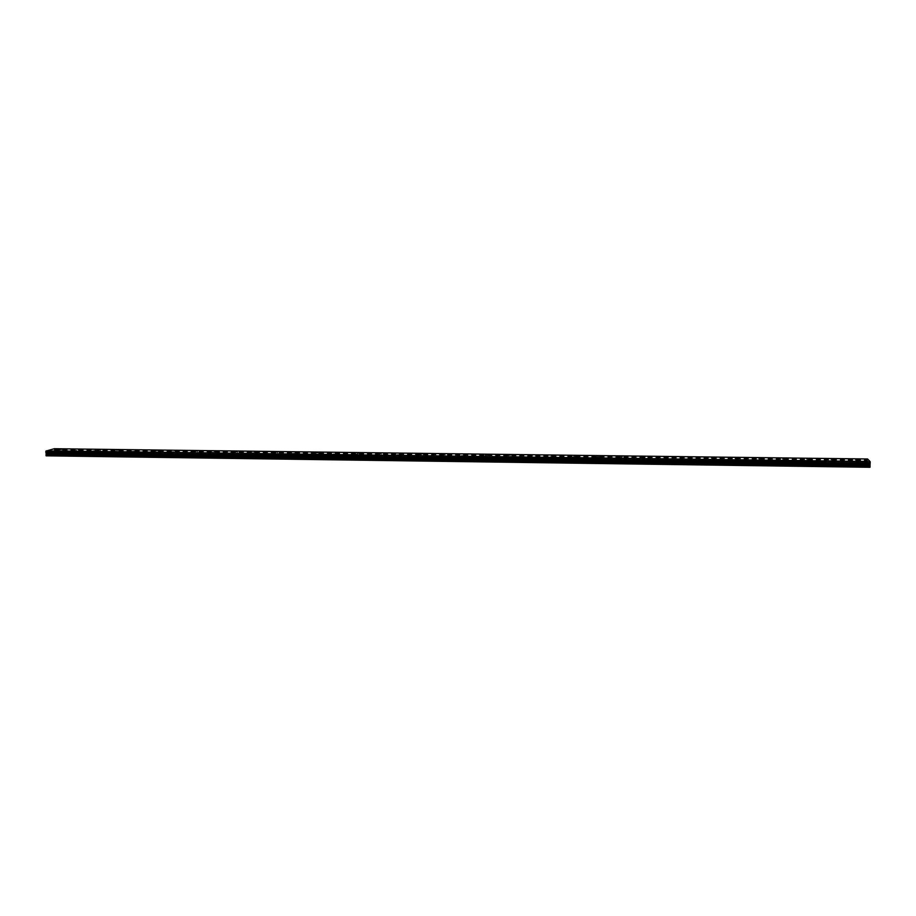 <?xml version="1.0" encoding="UTF-8"?>
<svg xmlns="http://www.w3.org/2000/svg" width="916" height="916" viewBox="0 0 916 916"><rect width="100%" height="100%" fill="white"/><g stroke="black" fill="none" stroke-linecap="round" stroke-linejoin="round"><path stroke-width="0.69" stroke-dasharray="4.58 3.44" d="M858.464 466.393L859.632 466.519L858.464 466.393M858.555 463.462L859.723 463.599L858.555 463.462M860.49 461.034L857.055 460.931M833.789 466.049L834.923 466.175L833.789 466.049M833.881 463.141L835.003 463.267L833.881 463.141M835.77 460.714L832.358 460.611M809.309 465.706L810.408 465.832L809.309 465.706M809.378 462.809L810.488 462.935L809.378 462.809M811.232 460.382L807.855 460.301M785.012 465.374L786.088 465.5L785.012 465.374M785.081 462.488L786.157 462.603L785.081 462.488M786.878 460.072L783.546 459.992M760.898 465.042L761.952 465.168L760.898 465.042M760.956 462.168L762.009 462.282L760.956 462.168M762.719 459.752L759.41 459.683M736.968 464.71L737.987 464.824L736.968 464.71M737.025 461.847L738.044 461.962L737.025 461.847M738.743 459.431L735.456 459.374M713.221 464.389L714.217 464.504L713.221 464.389M713.266 461.527L714.262 461.641L713.266 461.527M714.949 459.122L711.698 459.076M689.656 464.057L688.672 464.24L689.656 464.057M689.691 461.217L688.717 461.389L689.691 461.217M691.34 458.813L688.099 458.779M666.264 463.736L665.268 463.92L666.264 463.736M666.287 460.908L665.302 461.08L666.287 460.908M667.901 458.504L664.684 458.469M643.043 463.416L642.047 463.599L643.043 463.416M643.066 460.588L642.059 460.771L643.066 460.588M644.635 458.206L641.452 458.172M619.995 463.095L618.987 463.278L619.995 463.095M620.006 460.29L618.998 460.462L620.006 460.29M621.552 457.897L618.38 457.885M597.118 462.786L596.098 462.969L597.118 462.786M597.129 459.981L596.11 460.164L597.129 459.981M598.629 457.599L595.492 457.588M574.412 462.477L573.382 462.66L574.412 462.477M574.412 459.683L573.382 459.855L574.412 459.683M575.889 457.302L572.763 457.302M551.879 462.156L550.825 462.351L551.879 462.156M551.867 459.374L550.825 459.557L551.867 459.374M553.31 457.004L550.276 457.073M529.505 461.847L528.44 462.042L529.505 461.847M529.494 459.076L528.429 459.26L529.494 459.076M530.902 456.706L527.879 456.786M507.292 461.55L506.216 461.733L507.292 461.55M507.269 458.779L506.205 458.962L507.269 458.779M508.655 456.42L505.575 456.443M485.251 461.24L484.163 461.435L485.251 461.24M485.217 458.492L484.129 458.676L485.217 458.492M486.568 456.134L483.499 456.157M463.359 460.943L462.259 461.126L463.359 460.943M463.324 458.195L462.225 458.378L463.324 458.195M464.641 455.847L461.595 455.882M441.627 460.645L440.516 460.828L441.627 460.645M441.592 457.908L440.47 458.092L441.592 457.908M442.817 455.492L439.84 455.595M420.055 460.347L418.933 460.53L420.055 460.347M420.009 457.622L418.875 457.805L420.009 457.622M421.28 455.275L418.246 455.321M398.632 460.05L397.498 460.244L398.632 460.05M398.586 457.336L397.441 457.519L398.586 457.336M399.823 454.989L396.8 455.046M377.369 459.752L376.213 459.947L377.369 459.752M377.312 457.05L376.155 457.244L377.312 457.05M378.526 454.714L375.514 454.783M356.255 459.466L355.087 459.66L356.255 459.466M356.187 456.763L355.019 456.958L356.187 456.763M357.377 454.439L354.377 454.508M335.29 459.179L334.111 459.363L335.29 459.179M335.222 456.489L334.042 456.683L335.222 456.489M336.39 454.164L333.39 454.244M314.474 458.893L313.283 459.076L314.474 458.893M314.394 456.214L313.203 456.397L314.394 456.214M315.539 453.889L312.551 453.97M293.807 458.607L292.593 458.801L293.807 458.607M293.715 455.939L292.513 456.122L293.715 455.939M294.837 453.615L291.861 453.706M273.277 458.321L272.063 458.515L273.277 458.321M273.186 455.664L271.972 455.859L273.186 455.664M274.285 453.351L271.308 453.443M252.896 458.034L251.66 458.229L252.896 458.034M252.805 455.389L251.568 455.584L252.805 455.389M253.881 453.077L250.904 453.18M232.653 457.76L231.416 457.954L232.653 457.76M232.561 455.115L231.313 455.309L232.561 455.115M233.614 452.813L230.649 452.928M212.558 457.485L211.298 457.679L212.558 457.485M212.455 454.851L211.195 455.046L212.455 454.851M213.497 452.55L210.531 452.664M192.6 457.21L191.329 457.405L192.6 457.21M192.486 454.588L191.215 454.783L192.486 454.588M193.459 452.252L190.539 452.412M172.781 456.935L171.498 457.13L172.781 456.935M172.666 454.325L171.372 454.519L172.666 454.325M173.662 452.035L170.697 452.16M153.098 456.66L151.793 456.855L153.098 456.66M152.972 454.061L151.667 454.256L152.972 454.061M153.957 451.771L151.037 451.943M133.541 456.397L132.236 456.592L133.541 456.397M133.415 453.798L132.099 453.993L133.415 453.798M134.377 451.519L131.469 451.691M114.122 456.122L112.805 456.317L114.122 456.122M113.996 453.535L112.668 453.729L113.996 453.535M114.947 451.267L112.027 451.439M94.84 455.859L93.501 456.054L94.84 455.859M94.703 453.283L93.363 453.477L94.703 453.283M95.642 451.015L92.676 451.153M75.684 455.595L74.333 455.79L75.684 455.595M75.547 453.031L74.196 453.225L75.547 453.031M76.463 450.764L73.498 450.912M56.666 455.332L55.292 455.527L56.666 455.332M56.517 452.767L55.155 452.962L56.517 452.767M57.422 450.512L54.456 450.661M856.975 464.698L858.132 464.824L856.975 464.698M857.067 461.801L858.223 461.927L857.067 461.801M858.979 459.385L855.578 459.282M832.529 464.366L833.652 464.492L832.529 464.366M832.61 461.481L833.732 461.607L832.61 461.481M834.487 459.065L831.11 458.985M808.278 464.034L809.366 464.16L808.278 464.034M808.347 461.16L809.446 461.286L808.347 461.16M810.179 458.756L806.836 458.676M784.199 463.714L785.264 463.828L784.199 463.714M784.268 460.851L785.333 460.966L784.268 460.851M786.054 458.447L782.745 458.378M760.303 463.382L761.345 463.507L760.303 463.382M760.36 460.53L761.402 460.645L760.36 460.53M762.112 458.137L758.826 458.069M736.59 463.061L737.609 463.175L736.59 463.061M736.647 460.221L737.655 460.336L736.647 460.221M738.353 457.828L735.182 457.851M713.06 462.752L714.045 462.855L713.06 462.752M713.106 459.912L714.091 460.027L713.106 459.912M714.766 457.531L711.537 457.485M689.691 462.431L688.729 462.603L689.691 462.431M689.737 459.614L688.763 459.786L689.737 459.614M691.362 457.233L688.156 457.187M666.505 462.122L665.531 462.294L666.505 462.122M666.539 459.305L665.554 459.477L666.539 459.305M668.13 456.935L664.959 456.901M643.49 461.801L642.505 461.985L643.49 461.801M643.513 459.008L642.528 459.179L643.513 459.008M645.082 456.637L641.921 456.615M620.647 461.492L619.651 461.675L620.647 461.492M620.659 458.71L619.663 458.882L620.659 458.71M622.193 456.34L619.136 456.386M597.976 461.195L596.957 461.366L597.976 461.195M597.976 458.412L596.969 458.584L597.976 458.412M599.476 456.042L596.35 456.042M575.466 460.885L574.435 461.069L575.466 460.885M575.466 458.115L574.435 458.298L575.466 458.115M576.92 455.756L573.817 455.756M553.115 460.588L552.073 460.759L553.115 460.588M553.104 457.828L552.062 458L553.104 457.828M554.535 455.47L551.455 455.481M530.925 460.279L529.872 460.462L530.925 460.279M530.914 457.531L529.86 457.714L530.914 457.531M532.31 455.183L529.242 455.195M508.907 459.981L507.842 460.164L508.907 459.981M508.884 457.244L507.819 457.428L508.884 457.244M510.258 454.897L507.201 454.92M487.037 459.695L485.961 459.878L487.037 459.695M487.014 456.958L485.938 457.141L487.014 456.958M488.354 454.622L485.308 454.645M465.328 459.397L464.24 459.58L465.328 459.397M465.294 456.672L464.206 456.855L465.294 456.672M466.61 454.336L463.588 454.37M443.779 459.099L442.68 459.294L443.779 459.099M443.733 456.397L442.634 456.58L443.733 456.397M445.027 454.061L442.004 454.107M422.379 458.813L421.268 458.996L422.379 458.813M422.333 456.111L421.223 456.294L422.333 456.111M423.524 453.729L420.593 453.832M401.128 458.527L400.006 458.71L401.128 458.527M401.082 455.836L399.949 456.019L401.082 455.836M402.319 453.512L399.319 453.569M380.037 458.24L378.892 458.435L380.037 458.24M379.98 455.561L378.835 455.744L379.98 455.561M381.182 453.237L378.205 453.305M359.083 457.954L357.938 458.149L359.083 457.954M359.026 455.286L357.87 455.47L359.026 455.286M360.206 452.973L357.229 453.042M338.29 457.679L337.122 457.863L338.29 457.679M338.222 455.012L337.054 455.206L338.222 455.012M339.378 452.71L336.412 452.779M317.634 457.393L316.455 457.588L317.634 457.393M317.554 454.748L316.375 454.931L317.554 454.748M318.699 452.435L315.734 452.527M297.127 457.118L295.937 457.313L297.127 457.118M297.047 454.473L295.845 454.668L297.047 454.473M298.158 452.172L295.204 452.264M276.758 456.844L275.556 457.038L276.758 456.844M276.666 454.21L275.464 454.393L276.666 454.21M277.766 451.909L274.811 452.012M256.537 456.569L255.312 456.763L256.537 456.569M256.446 453.947L255.221 454.13L256.446 453.947M257.511 451.657L254.568 451.76M236.442 456.305L235.217 456.489L236.442 456.305M236.351 453.683L235.114 453.867L236.351 453.683M237.404 451.393L234.462 451.496M216.497 456.031L215.26 456.225L216.497 456.031M216.394 453.42L215.145 453.615L216.394 453.42M217.436 451.141L214.493 451.256M196.688 455.767L195.429 455.95L196.688 455.767M196.585 453.157L195.326 453.351L196.585 453.157M197.593 450.89L194.661 451.004M177.017 455.492L175.746 455.687L177.017 455.492M176.903 452.905L175.632 453.099L176.903 452.905M177.899 450.638L174.956 450.752M157.472 455.229L156.189 455.424L157.472 455.229M157.357 452.653L156.075 452.836L157.357 452.653M158.285 450.34L155.399 450.512M138.064 454.966L136.77 455.16L138.064 454.966M137.938 452.39L136.644 452.584L137.938 452.39M138.9 450.134L135.969 450.26M118.794 454.714L117.477 454.897L118.794 454.714M118.656 452.138L117.351 452.332L118.656 452.138M119.561 449.848L116.676 450.019M99.649 454.45L98.321 454.645L99.649 454.45M99.512 451.897L98.184 452.08L99.512 451.897M100.439 449.642L97.508 449.779M80.631 454.187L79.291 454.382L80.631 454.187M80.493 451.645L79.154 451.84L80.493 451.645M81.398 449.401L78.467 449.538M61.738 453.935L60.387 454.13L61.738 453.935M61.59 451.393L60.238 451.588L61.59 451.393M62.494 449.161L59.551 449.298M61.841 451.325L59.723 451.634L61.841 451.325M61.727 449.275L59.609 449.573L61.727 449.275M80.734 451.577L78.627 451.874L80.734 451.577M80.619 449.516L78.524 449.813L80.619 449.516M99.752 451.828L97.668 452.126L99.752 451.828M99.638 449.756L97.554 450.054L99.638 449.756M118.897 452.069L116.836 452.378L118.897 452.069M118.794 449.996L116.721 450.294L118.794 449.996M138.167 452.321L136.129 452.63L138.167 452.321M138.064 450.248L136.026 450.535L138.064 450.248M157.575 452.584L155.548 452.882L157.575 452.584M157.472 450.489L155.457 450.786L157.472 450.489M177.109 452.836L175.116 453.134L177.109 452.836M177.017 450.741L175.025 451.038L177.017 450.741M196.78 453.088L194.81 453.386L196.78 453.088M196.7 450.993L194.719 451.279L196.7 450.993M216.588 453.351L214.63 453.649L216.588 453.351M216.508 451.245L214.55 451.531L216.508 451.245M236.534 453.615L234.599 453.912L236.534 453.615M236.454 451.496L234.519 451.783L236.454 451.496M256.617 453.878L254.705 454.164L256.617 453.878M256.549 451.748L254.625 452.046L256.549 451.748M276.85 454.141L274.949 454.428L276.85 454.141M276.769 452L274.88 452.298L276.769 452M297.208 454.405L295.33 454.702L297.208 454.405M297.139 452.264L295.273 452.55L297.139 452.264M317.715 454.668L315.86 454.966L317.715 454.668M317.657 452.527L315.802 452.813L317.657 452.527M338.37 454.943L336.538 455.229L338.37 454.943M338.313 452.79L336.481 453.077L338.313 452.79M359.164 455.218L357.355 455.504L359.164 455.218M359.118 453.054L357.297 453.34L359.118 453.054M380.106 455.481L378.319 455.779L380.106 455.481M380.06 453.317L378.274 453.603L380.06 453.317M401.208 455.756L399.433 456.054L401.208 455.756M401.162 453.58L399.387 453.867L401.162 453.58M422.448 456.042L420.696 456.328L422.448 456.042M422.413 453.855L420.662 454.141L422.413 453.855M443.848 456.317L442.107 456.603L443.848 456.317M443.813 454.13L442.085 454.405L443.813 454.13M465.397 456.603L463.679 456.889L465.397 456.603M465.374 454.393L463.656 454.68L465.374 454.393M487.106 456.878L485.411 457.164L487.106 456.878M487.083 454.68L485.388 454.954L487.083 454.68M508.964 457.164L507.292 457.45L508.964 457.164M508.952 454.954L507.269 455.229L508.952 454.954M530.982 457.462L529.334 457.737L530.982 457.462M530.971 455.229L529.322 455.515L530.971 455.229M553.172 457.748L551.535 458.023L553.172 457.748M553.161 455.515L551.524 455.79L553.161 455.515M575.511 458.034L573.897 458.321L575.511 458.034M575.511 455.802L573.897 456.076L575.511 455.802M598.022 458.332L596.43 458.607L598.022 458.332M598.022 456.088L596.43 456.363L598.022 456.088M620.693 458.63L619.124 458.905L620.693 458.63M620.705 456.374L619.136 456.649L620.705 456.374M643.536 458.927L641.979 459.202L643.536 458.927M643.559 456.66L642.002 456.935L643.559 456.66M666.55 459.225L665.016 459.5L666.55 459.225M666.573 456.958L665.039 457.221L666.573 456.958M689.737 459.534L688.214 459.798L689.737 459.534M689.759 457.244L688.248 457.519L689.759 457.244M713.095 459.832L714.64 460.004L713.095 459.832M713.129 457.542L714.675 457.714L713.129 457.542M736.624 460.141L738.216 460.324L736.624 460.141M736.67 457.84L738.262 458.023L736.67 457.84M760.337 460.45L761.963 460.634L760.337 460.45M760.383 458.149L762.02 458.321L760.383 458.149M784.222 460.759L785.905 460.954L784.222 460.759M784.279 458.447L785.951 458.63L784.279 458.447M808.301 461.08L810.019 461.275L808.301 461.08M808.359 458.756L810.076 458.939L808.359 458.756M832.552 461.401L834.316 461.595L832.552 461.401M832.621 459.065L834.384 459.26L832.621 459.065M856.998 461.71L858.807 461.916L856.998 461.71M857.067 459.374L858.876 459.569L857.067 459.374M56.769 452.699L54.628 453.008L56.769 452.699M56.655 450.638L54.502 450.935L56.655 450.638M75.799 452.962L73.669 453.26L75.799 452.962M75.684 450.878L73.555 451.176L75.684 450.878M94.943 453.214L92.837 453.512L94.943 453.214M94.84 451.13L92.734 451.428L94.84 451.13M114.225 453.466L112.141 453.775L114.225 453.466M114.122 451.382L112.038 451.68L114.122 451.382M133.644 453.729L131.583 454.027L133.644 453.729M133.541 451.634L131.48 451.931L133.541 451.634M153.19 453.993L151.151 454.29L153.19 453.993M153.098 451.886L151.048 452.183L153.098 451.886M172.872 454.244L170.857 454.554L172.872 454.244M172.781 452.138L170.765 452.435L172.781 452.138M192.692 454.519L190.7 454.817L192.692 454.519M192.6 452.39L190.608 452.699L192.6 452.39M212.649 454.783L210.669 455.08L212.649 454.783M212.569 452.653L210.588 452.951L212.569 452.653M232.744 455.046L230.786 455.355L232.744 455.046M232.664 452.916L230.706 453.214L232.664 452.916M252.988 455.321L251.053 455.618L252.988 455.321M252.908 453.18L250.973 453.477L252.908 453.18M273.369 455.584L271.445 455.893L273.369 455.584M273.289 453.443L271.376 453.741L273.289 453.443M293.887 455.859L291.998 456.168L293.887 455.859M293.818 453.706L291.929 454.004L293.818 453.706M314.554 456.134L312.677 456.431L314.554 456.134M314.497 453.97L312.619 454.267L314.497 453.97M335.37 456.42L333.516 456.718L335.37 456.42M335.313 454.244L333.458 454.542L335.313 454.244M356.335 456.695L354.503 456.992L356.335 456.695M356.278 454.508L354.446 454.805L356.278 454.508M377.449 456.97L375.629 457.267L377.449 456.97M377.392 454.783L375.583 455.08L377.392 454.783M398.712 457.256L396.914 457.553L398.712 457.256M398.666 455.057L396.88 455.355L398.666 455.057M420.123 457.542L418.36 457.84L420.123 457.542M420.089 455.344L418.314 455.63L420.089 455.344M441.695 457.828L439.943 458.126L441.695 457.828M441.661 455.618L439.909 455.905L441.661 455.618M463.427 458.115L461.698 458.412L463.427 458.115M463.393 455.905L461.664 456.191L463.393 455.905M485.308 458.412L483.602 458.698L485.308 458.412M485.285 456.179L483.579 456.477L485.285 456.179M507.35 458.71L505.666 458.996L507.35 458.71M507.338 456.466L505.655 456.752L507.338 456.466M529.562 458.996L527.891 459.294L529.562 458.996M529.551 456.752L527.879 457.038L529.551 456.752M551.936 459.294L550.287 459.592L551.936 459.294M551.924 457.05L550.276 457.336L551.924 457.05M574.469 459.603L572.844 459.889L574.469 459.603M574.469 457.336L572.844 457.622L574.469 457.336M597.175 459.901L595.56 460.187L597.175 459.901M597.175 457.634L595.572 457.908L597.175 457.634M620.04 460.21L618.449 460.485L620.04 460.21M620.052 457.931L618.46 458.206L620.052 457.931M643.089 460.508L641.521 460.794L643.089 460.508M643.101 458.229L641.532 458.504L643.101 458.229M666.298 460.828L664.753 461.103L666.298 460.828M666.321 458.527L664.776 458.801L666.321 458.527M689.691 461.137L688.156 461.412L689.691 461.137M689.725 458.836L688.191 459.099L689.725 458.836M713.255 461.446L714.823 461.618L713.255 461.446M713.289 459.134L714.858 459.305L713.289 459.134M737.002 461.767L738.605 461.939L737.002 461.767M737.048 459.443L738.651 459.626L737.048 459.443M760.933 462.088L762.57 462.271L760.933 462.088M760.978 459.752L762.627 459.935L760.978 459.752M785.035 462.408L786.73 462.591L785.035 462.408M785.092 460.061L786.787 460.256L785.092 460.061M809.332 462.729L811.061 462.924L809.332 462.729M809.389 460.382L811.129 460.576L809.389 460.382M833.812 463.049L835.587 463.256L833.812 463.049M833.881 460.702L835.667 460.897L833.881 460.702M858.475 463.382L860.307 463.588L858.475 463.382M858.555 461.023L860.387 461.217L858.555 461.023M50.472 452.676L50.701 451.657L50.483 452.676M49.979 452.802L50.002 452.115L49.991 452.802M46.143 455.825L54.811 453.477L54.433 452.012L867.475 462.752L867.326 464.412L870.005 467.275M54.433 452.012L54.307 448.725M868.757 463.633L868.792 462.546L868.757 463.633M868.689 462.443L868.654 463.519L868.689 462.443M868.654 463.519L868.689 462.591L868.654 463.519M867.578 458.985L867.475 462.752M49.201 454.817L869.066 466.061M51.8 454.107L868.265 465.202M49.132 455.012L869.089 466.29M867.555 459.099L54.376 448.829L867.555 459.134M867.486 461.114L54.468 450.592L867.486 461.16M54.33 451.141L867.521 461.744M54.903 453.248L867.303 464.149M54.811 453.477L867.326 464.412M51.88 454.267L868.231 465.385M54.639 449.287L867.463 459.626M54.674 449.355L867.452 459.695M54.708 449.951L867.429 460.382M54.685 450.031L867.429 460.473M54.376 450.855L867.521 461.424M54.365 451.76L867.498 462.454M54.811 452.584L867.349 463.393M54.88 452.848L867.315 463.691M857.559 466.553L857.662 463.633M832.884 466.221L832.965 463.301M808.381 465.878L808.462 462.981M784.085 465.546L784.142 462.66M759.959 465.214L760.017 462.34M736.017 464.893L736.063 462.019M712.259 464.561L712.305 461.698M688.672 464.24L688.717 461.389M665.268 463.92L665.302 461.08M642.047 463.599L642.059 460.771M618.987 463.278L618.998 460.462M596.098 462.969L596.11 460.164M573.382 462.66L573.382 459.855M550.825 462.351L550.825 459.557M528.44 462.042L528.429 459.26M506.216 461.733L506.205 458.962M484.163 461.435L484.129 458.676M462.259 461.126L462.225 458.378M440.516 460.828L440.47 458.092M418.933 460.53L418.875 457.805M397.498 460.244L397.441 457.519M376.213 459.947L376.155 457.244M355.087 459.66L355.019 456.958M334.111 459.363L334.042 456.683M313.283 459.076L313.203 456.397M292.593 458.801L292.513 456.122M272.063 458.515L271.972 455.859M251.66 458.229L251.568 455.584M231.416 457.954L231.313 455.309M211.298 457.679L211.195 455.046M191.329 457.405L191.215 454.783M171.498 457.13L171.372 454.519M151.793 456.855L151.667 454.256M132.236 456.592L132.099 453.993M112.805 456.317L112.668 453.729M93.501 456.054L93.363 453.477M74.333 455.79L74.196 453.225M55.292 455.527L55.155 452.962M856.082 464.859L856.174 461.962M831.625 464.526L831.717 461.641M807.362 464.206L807.431 461.32M783.272 463.874L783.34 461.011M759.375 463.553L759.433 460.702M735.651 463.233L735.697 460.393M712.098 462.924L712.144 460.084M688.729 462.603L688.763 459.786M665.531 462.294L665.554 459.477M642.505 461.985L642.528 459.179M619.651 461.675L619.663 458.882M596.957 461.366L596.969 458.584M574.435 461.069L574.435 458.298M552.073 460.759L552.062 458M529.872 460.462L529.86 457.714M507.842 460.164L507.819 457.428M485.961 459.878L485.938 457.141M464.24 459.58L464.206 456.855M442.68 459.294L442.634 456.58M421.268 458.996L421.223 456.294M400.006 458.71L399.949 456.019M378.892 458.435L378.835 455.744M357.938 458.149L357.87 455.47M337.122 457.863L337.054 455.206M316.455 457.588L316.375 454.931M295.937 457.313L295.845 454.668M275.556 457.038L275.464 454.393M255.312 456.763L255.221 454.13M235.217 456.489L235.114 453.867M215.26 456.225L215.145 453.615M195.429 455.95L195.326 453.351M175.746 455.687L175.632 453.099M156.189 455.424L156.075 452.836M136.77 455.16L136.644 452.584M117.477 454.897L117.351 452.332M98.321 454.645L98.184 452.08M79.291 454.382L79.154 451.84M60.387 454.13L60.238 451.588M59.723 451.634L59.609 449.573M78.627 451.874L78.524 449.813M97.668 452.126L97.554 450.054M116.836 452.378L116.721 450.294M136.129 452.63L136.026 450.535M155.548 452.882L155.457 450.786M175.116 453.134L175.025 451.038M194.81 453.386L194.719 451.279M214.63 453.649L214.55 451.531M234.599 453.912L234.519 451.783M254.705 454.164L254.625 452.046M274.949 454.428L274.88 452.298M295.33 454.702L295.273 452.55M315.86 454.966L315.802 452.813M336.538 455.229L336.481 453.077M357.355 455.504L357.297 453.34M378.319 455.779L378.274 453.603M399.433 456.054L399.387 453.867M420.696 456.328L420.662 454.141M442.107 456.603L442.085 454.405M463.679 456.889L463.656 454.68M485.411 457.164L485.388 454.954M507.292 457.45L507.269 455.229M529.334 457.737L529.322 455.515M551.535 458.023L551.524 455.79M573.897 458.321L573.897 456.076M596.43 458.607L596.43 456.363M619.124 458.905L619.136 456.649M641.979 459.202L642.002 456.935M665.016 459.5L665.039 457.221M688.214 459.798L688.248 457.519M711.583 460.107L711.629 457.805M735.136 460.405L735.182 458.103M758.872 460.714L758.917 458.401M782.768 461.023L782.825 458.71M806.859 461.343L806.927 459.008M831.133 461.653L831.201 459.317M855.59 461.973L855.659 459.626M54.628 453.008L54.502 450.935M73.669 453.26L73.555 451.176M92.837 453.512L92.734 451.428M112.141 453.775L112.038 451.68M131.583 454.027L131.48 451.931M151.151 454.29L151.048 452.183M170.857 454.554L170.765 452.435M190.7 454.817L190.608 452.699M210.669 455.08L210.588 452.951M230.786 455.355L230.706 453.214M251.053 455.618L250.973 453.477M271.445 455.893L271.376 453.741M291.998 456.168L291.929 454.004M312.677 456.431L312.619 454.267M333.516 456.718L333.458 454.542M354.503 456.992L354.446 454.805M375.629 457.267L375.583 455.08M396.914 457.553L396.88 455.355M418.36 457.84L418.314 455.63M439.943 458.126L439.909 455.905M461.698 458.412L461.664 456.191M483.602 458.698L483.579 456.477M505.666 458.996L505.655 456.752M527.891 459.294L527.879 457.038M550.287 459.592L550.276 457.336M572.844 459.889L572.844 457.622M595.56 460.187L595.572 457.908M618.449 460.485L618.46 458.206M641.521 460.794L641.532 458.504M664.753 461.103L664.776 458.801M688.156 461.412L688.191 459.099M711.743 461.721L711.778 459.408M735.502 462.03L735.548 459.718M759.444 462.351L759.501 460.015M783.569 462.672L783.627 460.336M807.889 462.992L807.946 460.645M832.381 463.313L832.449 460.954M857.067 463.645L857.147 461.275M860.307 463.588L860.387 461.217M835.587 463.256L835.667 460.897M811.061 462.924L811.129 460.576M786.73 462.591L786.787 460.256M762.57 462.271L762.627 459.935M738.605 461.939L738.651 459.626M714.823 461.618L714.858 459.305M691.214 461.309L691.248 458.996M667.787 460.988L667.81 458.687M644.532 460.679L644.555 458.389M621.449 460.359L621.46 458.08M598.549 460.05L598.549 457.782M575.809 459.752L575.809 457.485M553.241 459.443L553.23 457.187M530.833 459.145L530.822 456.901M508.598 458.847L508.586 456.603M486.522 458.55L486.499 456.317M464.607 458.252L464.572 456.031M442.852 457.954L442.817 455.744M421.245 457.668L421.211 455.458M399.8 457.382L399.765 455.183M378.514 457.095L378.468 454.897M357.377 456.809L357.32 454.622M336.39 456.523L336.332 454.347M315.551 456.248L315.493 454.073M294.86 455.962L294.792 453.809M274.308 455.687L274.239 453.535M253.915 455.412L253.835 453.271M233.649 455.149L233.569 453.008M213.531 454.874L213.451 452.744M193.562 454.611L193.471 452.481M173.719 454.336L173.628 452.229M154.014 454.073L153.922 451.966M134.446 453.809L134.343 451.714M115.015 453.557L114.912 451.462M95.722 453.294L95.608 451.21M76.555 453.031L76.429 450.958M57.513 452.779L57.387 450.706M858.807 461.916L858.876 459.569M834.316 461.595L834.384 459.26M810.019 461.275L810.076 458.939M785.905 460.954L785.951 458.63M761.963 460.634L762.02 458.321M738.216 460.324L738.262 458.023M714.64 460.004L714.675 457.714M691.248 459.695L691.271 457.416M668.027 459.385L668.05 457.118M644.978 459.088L644.99 456.821M622.101 458.779L622.113 456.523M599.385 458.481L599.396 456.237M576.84 458.183L576.84 455.939M554.466 457.885L554.455 455.653M532.253 457.599L532.242 455.366M510.201 457.302L510.178 455.08M488.308 457.015L488.285 454.805M466.565 456.729L466.542 454.531M444.993 456.443L444.958 454.244M423.57 456.157L423.524 453.97M402.296 455.882L402.25 453.695M381.171 455.607L381.125 453.431M360.206 455.321L360.148 453.157M339.378 455.046L339.321 452.893M318.711 454.783L318.642 452.63M298.181 454.508L298.112 452.367M277.788 454.233L277.72 452.103M257.545 453.97L257.465 451.84M237.439 453.706L237.359 451.588M217.47 453.443L217.39 451.336M197.65 453.18L197.558 451.073M177.956 452.928L177.864 450.821M158.399 452.664L158.296 450.569M138.969 452.412L138.877 450.329M119.675 452.16L119.572 450.077M100.52 451.909L100.405 449.836M81.49 451.657L81.375 449.596M62.586 451.405L62.471 449.344M62.208 453.981L62.059 451.451M81.112 454.244L80.963 451.691M100.13 454.496L100.004 451.943M119.298 454.76L119.16 452.195M138.579 455.023L138.453 452.447M157.999 455.286L157.884 452.699M177.555 455.55L177.441 452.962M197.238 455.825L197.135 453.225M217.058 456.088L216.955 453.477M237.026 456.363L236.923 453.741M257.121 456.637L257.03 454.004M277.365 456.912L277.273 454.279M297.746 457.187L297.654 454.542M318.264 457.462L318.184 454.817M338.931 457.748L338.863 455.08M359.748 458.034L359.69 455.355M380.713 458.321L380.655 455.63M401.826 458.607L401.769 455.916M423.089 458.893L423.043 456.191M444.5 459.191L444.466 456.477M466.072 459.477L466.049 456.752M487.804 459.775L487.781 457.038M509.685 460.072L509.674 457.336M531.738 460.37L531.715 457.622M553.94 460.679L553.928 457.92M576.301 460.977L576.313 458.206M598.835 461.286L598.846 458.504M621.54 461.595L621.552 458.801M644.406 461.904L644.429 459.111M667.443 462.225L667.478 459.408M690.653 462.534L690.698 459.718M714.045 462.855L714.091 460.027M737.609 463.175L737.655 460.336M761.345 463.507L761.402 460.645M785.264 463.828L785.333 460.966M809.366 464.16L809.446 461.286M833.652 464.492L833.732 461.607M858.132 464.824L858.223 461.927M57.136 455.378L56.987 452.825M76.165 455.641L76.028 453.077M95.333 455.916L95.195 453.328M114.626 456.179L114.5 453.592M134.057 456.443L133.931 453.855M153.613 456.718L153.499 454.118M173.319 456.992L173.204 454.382M193.15 457.267L193.036 454.645M213.119 457.542L213.016 454.909M233.236 457.817L233.133 455.183M253.48 458.103L253.389 455.458M273.884 458.389L273.792 455.721M294.425 458.676L294.334 456.008M315.104 458.962L315.024 456.283M335.932 459.248L335.863 456.557M356.919 459.534L356.851 456.844M378.045 459.832L377.987 457.13M399.33 460.13L399.284 457.405M420.765 460.427L420.719 457.702M442.359 460.725L442.325 457.989M464.114 461.023L464.08 458.275M486.018 461.332L485.984 458.572M508.082 461.63L508.059 458.87M530.318 461.939L530.295 459.168M552.703 462.259L552.703 459.466M575.271 462.569L575.271 459.775M597.999 462.889L597.999 460.072M620.888 463.198L620.911 460.382M643.959 463.519L643.982 460.691M667.203 463.851L667.237 461.011M690.618 464.172L690.664 461.32M714.217 464.504L714.262 461.641M737.987 464.824L738.044 461.962M761.952 465.168L762.009 462.282M786.088 465.5L786.157 462.603M810.408 465.832L810.488 462.935M834.923 466.175L835.003 463.267M859.632 466.519L859.723 463.599"/><path stroke-width="1.37" d="M857.055 460.931L860.49 461.034M858.979 461.206L857.147 461.011L858.979 461.206M832.358 460.611L835.77 460.714M834.236 460.885L832.461 460.691L834.236 460.885M807.855 460.301L811.232 460.382M809.687 460.565L807.958 460.382L809.687 460.565M783.546 459.992L786.878 460.072M785.321 460.256L783.638 460.072L785.321 460.256M759.41 459.683L762.719 459.752M761.15 459.935L759.501 459.763L761.15 459.935M735.456 459.374L738.743 459.431M737.151 459.626L735.548 459.454L737.151 459.626M711.698 459.076L714.949 459.122M713.346 459.317L711.778 459.145L713.346 459.317M688.099 458.779L691.34 458.813M689.714 459.008L691.248 458.744L689.714 459.008M664.684 458.469L667.901 458.504M666.264 458.71L667.81 458.435L666.264 458.71M641.452 458.172L644.635 458.206M642.986 458.401L644.555 458.126L642.986 458.401M618.38 457.885L621.552 457.897M619.88 458.103L621.472 457.828L619.88 458.103M595.492 457.588L598.629 457.599M596.946 457.805L598.549 457.531L596.946 457.805M572.763 457.302L575.889 457.302M574.183 457.508L575.809 457.233L574.183 457.508M550.276 457.073L553.31 457.004M527.879 456.786L530.902 456.706M505.575 456.443L508.655 456.42M506.892 456.637L508.575 456.351L506.892 456.637M483.499 456.157L486.568 456.134M484.782 456.351L486.499 456.065L484.782 456.351M461.595 455.882L464.641 455.847M462.843 456.065L464.572 455.779L462.843 456.065M439.84 455.595L442.817 455.492M418.246 455.321L421.28 455.275M419.436 455.504L421.211 455.218L419.436 455.504M396.8 455.046L399.823 454.989M397.968 455.229L399.754 454.931L397.968 455.229M375.514 454.783L378.526 454.714M376.648 454.954L378.457 454.657L376.648 454.954M354.377 454.508L357.377 454.439M355.488 454.68L357.32 454.382L355.488 454.68M333.39 454.244L336.39 454.164M334.466 454.405L336.321 454.107L334.466 454.405M312.551 453.97L315.539 453.889M313.604 454.13L315.482 453.832L313.604 454.13M291.861 453.706L294.837 453.615M292.891 453.867L294.78 453.569L292.891 453.867M271.308 453.443L274.285 453.351M272.315 453.592L274.239 453.294L272.315 453.592M250.904 453.18L253.881 453.077M251.889 453.328L253.824 453.031L251.889 453.328M230.649 452.928L233.614 452.813M231.611 453.065L233.569 452.767L231.611 453.065M210.531 452.664L213.497 452.55M211.459 452.802L213.439 452.504L211.459 452.802M190.539 452.412L193.459 452.241M170.697 452.16L173.662 452.035M171.59 452.286L173.616 451.989L171.59 452.286M151.037 451.943L153.957 451.771M131.469 451.691L134.377 451.519M112.027 451.451L114.947 451.267M112.817 451.519L114.901 451.222L112.817 451.519M92.676 451.153L95.642 451.015M93.489 451.279L95.596 450.97L93.489 451.279M73.498 450.912L76.463 450.764M74.299 451.027L76.417 450.718L74.299 451.027M54.456 450.661L57.422 450.512M55.235 450.775L57.376 450.477L55.235 450.775M855.578 459.282L858.979 459.385M857.479 459.557L855.67 459.363L857.479 459.557M831.11 458.985L834.487 459.065M832.976 459.248L831.213 459.053L832.976 459.248M806.836 458.676L810.179 458.756M808.645 458.939L806.927 458.744L808.645 458.939M782.745 458.378L786.054 458.447M784.508 458.63L782.837 458.447L784.508 458.63M758.826 458.069L762.112 458.137M760.555 458.321L758.917 458.149L760.555 458.321M735.182 457.851L738.353 457.828M711.537 457.485L714.766 457.531M713.175 457.725L711.629 457.553L713.175 457.725M688.156 457.187L691.362 457.233M689.759 457.428L691.282 457.153L689.759 457.428M664.959 456.901L668.13 456.935M666.505 457.13L668.05 456.855L666.505 457.13M641.921 456.615L645.082 456.637M643.433 456.832L644.99 456.557L643.433 456.832M619.136 456.386L622.193 456.34M596.35 456.042L599.476 456.042M597.793 456.248L599.396 455.973L597.793 456.248M573.817 455.756L576.92 455.756M575.225 455.962L576.84 455.687L575.225 455.962M551.455 455.481L554.535 455.47M552.829 455.676L554.455 455.401L552.829 455.676M529.242 455.195L532.31 455.183M530.582 455.401L532.242 455.115L530.582 455.401M507.201 454.92L510.258 454.897M508.506 455.115L510.178 454.84L508.506 455.115M485.308 454.645L488.354 454.622M486.591 454.84L488.285 454.554L486.591 454.84M463.588 454.37L466.61 454.336M464.824 454.565L466.542 454.279L464.824 454.565M442.004 454.107L445.027 454.061M443.218 454.29L444.958 454.004L443.218 454.29M420.593 453.832L423.524 453.729M399.319 453.569L402.319 453.512M400.475 453.741L402.25 453.454L400.475 453.741M378.205 453.305L381.182 453.237M379.327 453.477L381.125 453.18L379.327 453.477M357.229 453.042L360.206 452.973M358.328 453.202L360.148 452.916L358.328 453.202M336.412 452.779L339.378 452.71M337.489 452.939L339.321 452.653L337.489 452.939M315.734 452.527L318.699 452.435M316.787 452.676L318.642 452.39L316.787 452.676M295.204 452.264L298.158 452.172M296.223 452.412L298.101 452.126L296.223 452.412M274.811 452.012L277.766 451.909M275.819 452.16L277.708 451.863L275.819 452.16M254.568 451.76L257.511 451.657M255.541 451.897L257.465 451.599L255.541 451.897M234.462 451.496L237.404 451.393M235.412 451.645L237.347 451.348L235.412 451.645M214.493 451.256L217.436 451.141M215.42 451.382L217.378 451.096L215.42 451.382M194.661 451.004L197.593 450.89M195.566 451.13L197.547 450.844L195.566 451.13M174.956 450.752L177.853 450.592M155.399 450.512L158.285 450.34M135.969 450.26L138.9 450.134M136.816 450.386L138.866 450.088L136.816 450.386M116.676 450.019L119.561 449.848M97.508 449.779L100.439 449.642M98.31 449.893L100.394 449.596L98.31 449.893M78.467 449.538L81.398 449.401M79.257 449.653L81.364 449.355L79.257 449.653M59.551 449.298L62.494 449.161M60.33 449.413L62.448 449.115L60.33 449.413M46.029 451.061L46.143 455.825L870.005 467.275L870.12 461.618L867.578 458.985L54.307 448.725L46.029 451.061L870.143 461.824M46.143 452.813L870.063 463.828L46.155 452.836M46.029 455.653L870.051 467.08M46.35 453.271L869.994 464.343M46.086 450.89L870.12 461.618M46.006 455.241L870.063 466.61M46.052 454.954L870.063 466.278M46.35 454.187L869.982 465.397M46.384 453.901L869.971 465.065M46.281 453.019L870.028 464.057M45.869 452.367L870.166 463.324M45.834 452.309L870.177 463.256M45.8 451.702L870.2 462.557M45.823 451.622L870.189 462.465M46.04 451.027L870.143 461.779"/></g></svg>
